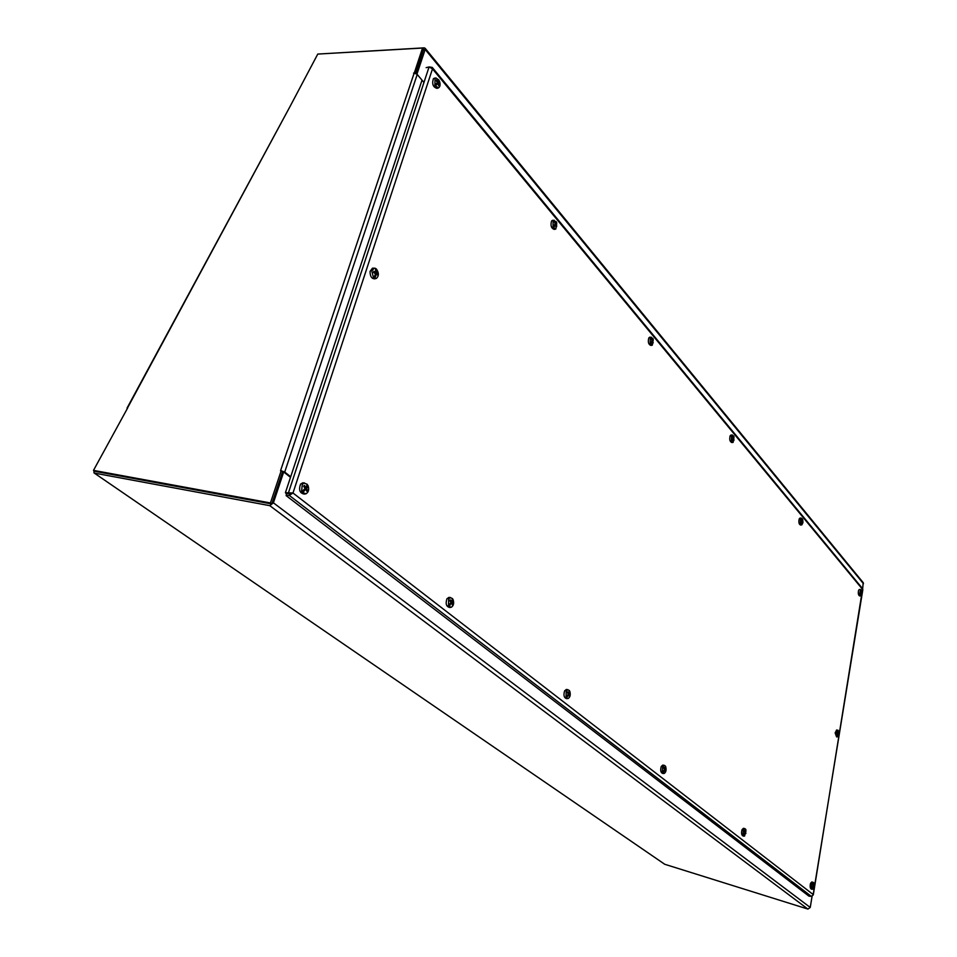<?xml version="1.0" encoding="UTF-8"?>
<svg xmlns="http://www.w3.org/2000/svg" width="957" height="957" viewBox="0 0 957 957"><rect width="100%" height="100%" fill="white"/><g stroke="black" fill="none" stroke-linecap="round" stroke-linejoin="round"><path stroke-width="1.44" d="M93.942 470.688L93.989 472.878L664.72 864.267L94.217 473.033M95.233 471.358L270.723 503.777M664.72 864.267L807.911 909.078L269.79 505.655L94.48 473.117M269.79 505.655L273.403 502.832L283.691 471.98L290.497 477.316M812.086 896.219L810.244 907.463L807.911 909.078M282.435 472.088L283.691 471.98M127.03 408.113L289.54 107.411L127.46 408.053M289.552 107.411L317.772 54.071L422.539 48.041L414.285 73.019M127.604 408.065L93.487 470.377L270.424 502.951L281.202 470.712L280.533 470.76L414.214 72.935M422.539 48.041L423.604 49.321L415.601 73.282M281.202 470.712L282.542 471.765L271.788 503.968L94.887 471.334L93.487 470.377M413.58 73.091L416.953 74.096L425.171 49.441L425.111 48.245L424.142 47.85L319.566 53.963M290.689 476.742L284.719 472.064L281.286 470.772M271.788 503.968L270.424 502.951M863.19 582.646L862.664 588.758M415.817 73.378L423.58 49.381M423.951 82.458L416.953 74.108M862.628 588.711L813.283 894.915L811.357 896.386L809 896.183L286.131 495.63L289.265 495.403L292.986 492.999L285.413 492.699L422.013 80.137M811.357 896.386L289.265 495.403L289.887 493.537L286.753 493.752L286.131 495.63M291.371 493.118L292.986 492.999L813.175 894.544L862.831 589.679L432.492 68.856L432.229 67.409L429.693 66.99M426.14 67.648L429.071 66.954L432.492 68.856L292.986 492.999M429.071 66.954L288.547 492.484L289.875 493.501L286.741 493.728L285.413 492.699M286.059 493.788L290.557 493.477M304.218 485.725L303.788 486.312L304.29 485.366L306.001 487.304L307.293 484.326L303.465 482.842M306.144 487.161L307.245 486.85L306.36 486.922L307.604 485.402L307.364 486.802M307.52 486.682L306.527 486.754M307.221 484.721L307.604 485.402M306.384 490.092L307.484 490.51L306.683 488.728L307.472 486.766M304.302 490.833L302.233 492.532L305.857 489.35L306.874 491.336L307.484 490.51M307.963 485.402C309.326 489.398 308.668 492.197 305.989 493.8L302.627 492.484M302.233 492.532L301.563 491.467L302.34 484.182L304.458 482.89M301.969 491.42L305.116 488.548L303.668 486.192L304.29 485.366M305.379 493.92L304.338 494.111C299.78 493.262 298.512 489.936 300.558 484.146L302.747 482.818M303.393 490.869L303.453 490.199M304.254 491.025L303.261 491.097M304.278 490.809L303.608 490.403M436.272 80.555L436.655 79.874L438.115 81.883L438.964 80.053L435.961 77.996L434.598 78.151M437.457 82.517L439.155 81.237L439.096 81.991M439.227 81.907L438.306 82.123M438.856 80.567L439.155 81.237M438.521 84.934L439.215 85.245L439.191 81.955M436.739 84.706L434.909 85.986L437.911 83.642L438.737 85.795L439.215 85.245M439.49 81.178C440.507 84.467 440.208 86.68 438.569 87.841L435.279 85.879M434.909 85.986L435.016 78.558L435.961 77.996M434.753 84.766L437.373 82.733L436.165 80.412L436.655 79.874M438.378 87.912L437.05 88.379C433.054 87.219 431.822 84.013 433.365 78.773L434.346 78.187M435.83 84.85L435.758 84.06M436.655 84.802L435.722 85.017M436.655 84.659L435.997 84.503M450.292 600.051L449.874 600.709L450.268 599.836L451.668 601.475L452.553 598.592L449.491 597.395M452.697 600.876L452.051 600.769M452.266 600.206L453.08 599.501L452.828 600.757M451.955 603.831L452.817 604.19L452.805 600.829M449.431 604.704L450.268 604.896L448.893 606.248L449.431 604.704L451.608 603.305L452.338 604.968L452.817 604.19M453.08 599.501C454.204 603.257 453.594 605.853 451.249 607.276L448.893 606.248M448.522 606.283L448.63 598.843L450.556 597.491M448.366 605.35L450.986 602.647L449.79 600.613L450.268 599.836M450.759 607.348L449.67 607.48C446.261 606.654 445.352 603.747 446.955 598.759L448.953 597.359M450.268 604.896L449.335 604.908M555.873 223.543L556.771 222.742L556.639 223.543L555.79 223.687L556.34 221.797L552.847 220.266M554.546 221.976L555.18 224.058L556.448 223.651L554.546 222.215M556.077 226.307L556.639 226.57L556.615 223.579M554.629 226.366L553.026 227.563L555.634 225.302L556.256 227.12L556.639 226.57M556.771 222.742L555.814 229.01L553.385 227.491M553.026 227.563L553.146 220.864L554.127 220.194M552.943 226.534L555.18 224.058M555.61 229.07L554.354 229.417C551.256 228.388 550.323 225.577 551.579 220.983L552.608 220.289M554.57 226.438L553.684 226.594M554.558 226.307L553.912 226.103M567.621 691.995L567.25 692.629L567.597 691.827L568.757 693.251L569.367 690.476L566.795 689.483M569.319 691.504L569.678 692.473M568.984 695.296L569.678 695.583L569.654 692.557M567.68 696.313L566.077 697.689L566.807 696.194L568.745 694.914L569.295 696.325L569.678 695.583M569.798 691.265C570.731 694.782 570.181 697.198 568.147 698.502L566.424 697.677M566.077 697.689L566.185 690.99L567.896 689.614M565.994 696.887L568.231 694.351L567.597 691.827M567.764 698.526L566.64 698.634C564.02 697.844 563.338 695.261 564.618 690.858L566.388 689.435M567.621 696.409L566.723 696.397M567.645 696.253L567.046 695.859M652.877 339.376L652.566 340.297L652.901 338.395L650.018 337.151M652.77 342.582L653.212 340.094M651.585 342.833L650.15 343.97L652.447 341.793L653.236 342.821M653.26 339.221L652.327 345.142L650.485 343.91M650.15 343.97L650.258 337.881L651.239 337.127M650.114 343.085L652.052 341.147L651.49 339.029M652.578 340.261L651.49 338.826M652.136 345.178L650.939 345.441C648.475 344.52 647.757 342.02 648.798 337.929L649.803 337.151M651.526 342.917L650.688 343.013M651.502 342.773L650.868 342.546M663.967 767.514L663.656 768.112L663.943 767.382L664.936 768.638L665.342 765.983L663.105 765.122M665.378 766.665L665.665 767.837M665.115 770.421L665.689 770.672L665.653 767.909M663.285 771.342L664.948 770.146L665.366 771.378L665.689 770.672M664.038 771.474L662.938 772.742L662.244 772.072L662.711 766.653L664.23 765.277M665.701 766.665C666.491 769.966 666.012 772.215 664.242 773.423L662.938 772.742M662.579 772.06L664.517 769.667L663.943 767.382M663.943 773.435L662.818 773.495C660.725 772.778 660.198 770.445 661.239 766.497L662.806 765.074M662.603 772.754L663.153 771.486M663.979 771.557L663.141 771.521M732.619 436.763L733.505 437.923L733.744 436.009L731.28 434.957M733.804 436.751L733.828 438.485L733.17 438.485M733.708 439.921L733.828 438.485M732.703 440.304L731.423 441.368L731.926 440.292L733.469 439.287L734.091 440.124M734.043 436.739L733.158 442.325L731.722 441.333M731.423 441.368L731.519 435.782L732.452 434.98M731.423 440.603L733.122 438.737L732.607 436.607M732.99 442.361L731.842 442.565C729.844 441.727 729.282 439.478 730.143 435.794L731.1 434.957M732.655 440.376L731.866 440.435M744.486 830.532L744.223 831.202L744.486 830.532L745.347 831.645L745.599 829.121L743.625 828.355M745.659 829.695L745.934 830.843M745.491 833.248L745.934 830.915M743.972 834.169L745.958 833.463M744.582 834.289L743.601 835.485L742.991 834.887L743.398 829.898L744.725 828.535M745.91 829.719L744.618 836.047L743.601 835.485M743.302 834.887L745.001 832.626L744.223 831.202M744.379 836.059L743.266 836.095C741.567 835.425 741.149 833.296 742.01 829.731L743.386 828.319M743.29 835.497L743.673 834.492M744.534 834.384L743.816 834.337M801.619 520.261L802.325 520.752L802.409 518.921L800.255 518.012M802.492 519.567L802.744 520.393M802.444 522.594L802.732 520.441M801.583 523.06L800.423 524.077L800.842 523.024L802.265 522.079L802.767 522.761M802.672 519.579L802.947 522.63L801.846 524.867L800.71 524.041M800.423 524.077L800.519 518.909L801.38 518.072M800.447 523.395L801.954 521.589L801.499 519.771M801.703 524.891L800.59 525.046C798.939 524.292 798.485 522.235 799.215 518.885L800.112 518.012M801.535 523.132L800.794 523.168M812.625 884.782L812.816 884.112L813.653 885.01L813.713 882.701L811.931 882.019M813.785 883.215L814.048 884.316M813.701 886.553L814.048 884.388M812.397 887.462L814.084 886.732M812.912 887.594L812.038 888.718L811.476 888.168L811.835 883.55L813.019 882.21M813.976 883.239L814.132 887.043L812.84 889.197L812.038 888.718M811.775 888.168L813.283 886.038L812.84 884.196M812.649 889.197L811.56 889.209C810.16 888.586 809.813 886.637 810.519 883.371L811.751 881.983M811.739 888.718L812.014 887.917M812.864 887.665L812.266 887.618M860.726 591.127L861.408 592.072L861.456 590.23L859.553 589.428M861.563 590.804L861.79 591.617M861.551 593.675L861.79 591.665M860.187 594.153L861.408 593.256L861.814 593.83M860.81 594.201L860.008 595.146L859.506 594.584L860.63 589.5M860.008 595.146L860.917 595.84L861.85 594.237L861.755 591.055M859.781 594.56L861.144 592.826L860.714 591.007M860.798 595.852L859.733 595.984C858.357 595.29 857.974 593.4 858.596 590.313L859.422 589.416M859.733 595.17L860.762 594.273M837.865 730.299L838.212 731.591L837.674 730.191M838.2 731.555L838.236 733.062L837.375 733.146M837.59 733.588L839.002 733.505L838.499 731.686M837.901 735.383L839.002 733.505M838.212 735.478L837.04 736.687L836.43 732.906L837.818 730.191M838.153 730.335L838.918 734.952L837.818 736.806L836.585 736.89L835.138 732.859L836.657 730.047M837.315 736.675L838.224 734.067L837.447 732.811M373.876 271.489L373.697 272.494L373.78 271.369L375.778 272.039L375.431 268.307L372.919 268.163M376.436 270.747L375.802 270.675M375.73 269.778L376.257 268.845L376.52 270.556M375.503 274.073L377.74 273.953L376.675 273.044L376.52 270.675M374.666 276.238L375.634 276.214L376.376 274.037L377.56 275.042L377.74 273.953M375.634 276.214L374.725 278.308L373.529 277.865L371.83 271.178L374.151 268.104M376.257 268.845C379.02 272.709 379.068 275.903 376.4 278.391L374.725 278.308M373.912 277.769L375.491 273.822L373.601 272.458L373.78 271.369M376.041 278.487L374.809 278.834C371.627 278.822 370.06 276.334 370.072 271.369L372.488 268.175M374.354 278.403L374.642 276.298M375.587 276.358L374.63 276.513M375.575 276.154L374.857 275.795M374.139 272.697L375.611 272.278M272.147 502.915L273.403 502.832L810.244 907.463M417.228 74.443L284.719 472.064M863.489 583.722L425.171 49.441L423.676 49.812M305.797 487.257L304.745 487.436M307.221 490.295L306.742 490.977M306.683 488.728L304.685 489.015M306.695 488.118L305.199 488.094M305.702 487.149L304.637 487.304M305.678 489.458L304.278 489.434M438.043 81.883L437.337 82.135M438.617 83.331L437.217 83.714M438.617 82.792L437.086 82.984M437.827 81.68L437.17 81.859M437.827 83.69L435.937 83.929M451.477 601.403L450.544 601.498M452.589 603.999L452.242 604.621M451.441 603.412L450.412 603.365L451.441 603.424M452.23 602.695L450.855 602.826M452.23 602.144L450.974 602.073M451.441 601.355L450.496 601.439M555.67 223.687L555.06 223.842M556.196 224.943L554.426 225.326M556.196 224.464L555.18 224.536M555.55 223.531L554.952 223.663M555.55 225.362L554.294 225.445M568.625 694.985L567.836 694.914M569.236 694.303L568.219 694.375M569.236 693.813L568.123 693.717M568.602 695.021L567.812 694.961M652.889 341.422L651.669 341.625M652.889 340.967L652.112 341.003M652.363 341.864L651.442 341.888M664.852 770.206L664.23 770.134M665.342 769.56L664.553 769.595M665.342 769.105L664.361 768.997M664.816 768.555L664.038 768.579M664.816 770.253L664.194 770.194M733.828 438.904L732.918 439.024M733.385 439.359L732.667 439.359M745.694 832.482L745.048 832.494M745.694 832.064L744.821 831.956M745.252 831.585L744.546 831.585M802.564 521.685L801.858 521.756M812.816 884.112L812.589 884.735M813.869 885.476L813.091 885.369M813.486 885.058L812.852 885.058M837.411 732.775L837.351 733.529M838.846 733.481L838.811 734.115M838.691 733.277L837.399 733.361M377.453 273.869L377.321 274.791M376.292 274.085L375.407 274.133M376.675 273.044L375.395 273.367M376.484 272.494L374.199 272.733M375.455 272.243L373.972 272.625M376.197 274.288L375.335 274.372M425.111 48.245L863.274 582.741M862.688 588.782L432.229 67.397M305.965 487.304L304.816 487.532M305.857 489.35L304.422 489.29M438.103 81.883L437.349 82.158M437.911 83.642L436.033 83.857M451.632 601.486L450.627 601.618M451.608 603.305L450.544 603.221M555.754 223.699L555.084 223.878M555.634 225.302L554.378 225.374M568.733 693.251L567.848 693.335M568.745 694.914L567.92 694.806M652.447 341.793L651.514 341.805M664.912 768.638L664.122 768.686M664.948 770.146L664.278 770.05M733.469 439.287L732.739 439.275M744.271 831.25L744.51 830.652M745.336 831.657L744.618 831.681M802.947 522.63L802.767 519.89M802.265 522.079L801.667 522.043M814.132 887.043L814.204 884.16M813.558 885.117L812.912 885.129M838.918 734.952L838.87 731.782M837.734 730.179L836.502 730.035M376.376 274.037L375.419 274.085"/></g></svg>
